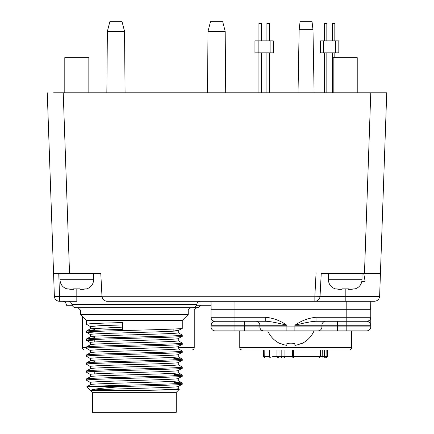 <?xml version="1.0" encoding="UTF-8"?>
<svg xmlns="http://www.w3.org/2000/svg" width="434" height="434" viewBox="0 0 434 434"><rect width="100%" height="100%" fill="white"/><g stroke="black" fill="none" stroke-linecap="round" stroke-linejoin="round"><path stroke-width="0.65" d="M342.008 289.288L335.618 288.849L338.721 289.288L342.008 289.288L342.008 288.849L348.399 288.849L348.399 289.288L351.686 289.288L354.79 288.849L348.399 289.288M348.399 288.849L342.008 288.849M328.392 273.312L328.392 279.702L362.016 279.702L362.016 273.312M333.182 92.789L333.182 57.646L357.225 57.646L357.225 92.789M73.623 289.288L67.232 288.849L70.33 289.288L73.623 289.288L73.623 288.849L80.008 288.849L80.008 289.288L83.301 289.288L86.399 288.849L80.008 289.288M80.008 288.849L73.623 288.849M60 273.312L60 279.702L93.63 279.702L93.63 273.312M64.796 92.789L64.796 57.646L88.834 57.646L88.834 92.789M94.786 373.924L94.786 371.423L94.786 373.924M94.786 341.97L94.786 339.475L94.786 341.97M94.786 338.303L94.786 336.187L94.786 338.303M94.786 330.317L94.786 328.202L94.786 330.317M173.866 359.802L173.866 357.307L173.866 359.802M173.866 331.131L173.866 329.015L173.866 331.131M94.786 329.346L90.397 328.777L90.397 326.569L99.315 325.744L122.459 324.914M173.866 329.992L178.2 330.627L182.253 328.256C185.139 329.585 83.518 330.92 86.399 332.249L90.451 334.619M178.26 332.791L178.26 330.562C180.902 331.891 87.749 333.225 90.397 334.554L90.397 336.784M178.26 340.777L178.26 338.547C180.902 339.882 87.749 341.211 90.397 342.54L90.397 344.748C87.679 343.419 180.973 342.09 178.26 340.755L178.26 338.585M178.26 332.769C180.973 334.099 87.679 335.433 90.397 336.762L94.786 337.337M90.397 352.739C87.679 351.404 180.973 350.075 178.26 348.746L178.26 346.571M90.397 352.706L90.397 350.531C87.679 349.196 180.973 347.867 178.26 346.538L182.253 344.233C185.139 345.562 83.518 346.891 86.399 348.225L90.451 350.596M94.786 361.3L90.397 360.725C87.679 359.395 180.973 358.061 178.26 356.732L178.26 354.562M90.397 360.692L90.397 358.517C87.679 357.187 180.973 355.853 178.26 354.524M90.397 368.716C87.679 367.381 180.973 366.052 178.26 364.717L178.26 362.547M90.397 368.683L90.397 366.508C87.749 365.173 180.902 363.844 178.26 362.509M173.866 374.249L182.253 375.014C185.139 376.343 83.518 377.678 86.399 379.007L90.397 376.701C87.679 375.372 180.973 374.037 178.26 372.708L178.26 370.538M90.397 376.669L90.397 374.493L86.399 372.188C83.518 370.858 185.139 369.524 182.253 368.195L178.206 370.56M178.26 378.486C180.902 379.821 87.749 381.15 90.397 382.479L90.397 384.687C87.749 383.358 180.902 382.029 178.26 380.694L178.26 378.524M90.397 382.479L86.399 380.173C83.518 378.844 185.139 377.515 182.253 376.18L178.206 378.551M146.16 390.334L90.641 390.334C92.605 389.005 104.974 387.671 127.742 386.341L92.637 386.341L86.816 386.754L92.393 392.331L176.264 392.331L179.307 389.287C177.544 389.634 166.493 389.987 146.16 390.334C166.287 389.781 176.985 389.233 178.26 388.68L178.26 386.51M90.397 384.687L86.816 386.754M90.397 328.777L122.459 327.127M178.206 332.704L182.253 335.075C185.139 336.404 83.518 337.739 86.399 339.068L90.397 336.762L90.397 334.554M178.26 370.5C180.902 371.829 87.749 373.164 90.397 374.493L90.397 374.493M178.26 386.477C181 387.763 93.57 389.048 90.641 390.334M90.451 326.628L86.399 324.263C87.885 323.699 99.901 323.14 122.459 322.581L122.459 329.401C99.901 329.959 87.885 330.524 86.399 331.082L86.399 332.254M94.786 333.014L86.453 332.308M94.786 340.999L86.399 340.234C83.518 338.905 185.139 337.576 182.253 336.241L178.206 338.612M90.451 358.582L86.399 356.211C83.518 354.882 185.139 353.547 182.253 352.218L178.206 354.589M90.451 366.567L86.399 364.202C83.518 362.867 185.139 361.538 182.253 360.204L178.206 362.574M177.235 375.594L173.866 375.421M127.742 386.341C155.443 385.614 183.029 384.893 182.253 384.171L178.206 386.537M173.866 382.24L182.204 382.94L182.253 384.171M86.399 379.007L86.399 380.173L86.399 379.007M182.253 375.014L182.253 376.18M90.451 368.65L86.453 370.961L86.399 372.188L86.399 371.021C83.518 369.687 185.139 368.358 182.253 367.023L182.253 368.195M91.417 371.602L94.786 371.781M173.866 358.272L182.253 359.037C185.139 360.366 83.518 361.701 86.399 363.03L86.399 364.202M178.206 364.658L182.253 367.023M182.253 359.037L182.253 360.204M178.206 348.681L182.253 351.052C185.139 352.381 83.518 353.71 86.399 355.045L86.399 356.222M182.253 351.052L182.253 352.218M178.206 340.695L182.253 343.061C185.139 344.395 83.518 345.724 86.399 347.054L86.399 348.225M182.253 343.061L182.253 344.233M86.399 339.068L86.399 340.24M91.417 339.654L94.786 339.833M182.253 335.075L182.253 336.22M91.417 331.663L94.786 331.842M180.479 349.994L191.839 349.994A2.398 2.398 0 0 0 194.237 347.601L194.237 310.055L188.242 310.055L188.242 314.449L182.253 320.438L182.253 328.234M200.454 305.265A3.993 3.993 0 0 1 196.792 307.663L190.64 307.663L188.242 310.055L80.409 310.055L80.409 314.449L86.399 320.438L86.399 324.258M188.242 314.449L80.409 314.449M86.399 320.438L182.253 320.438M182.253 383C184.965 384.112 113.67 385.229 92.637 386.341M90.451 360.659L86.399 363.03M90.451 352.674L86.399 355.045M90.451 344.688L86.399 347.054M90.451 328.712L86.399 331.082M92.393 392.331L92.393 412.3L176.264 412.3L176.264 392.331M314.053 330.854L267.724 330.854M267.724 330.86A25.264 25.264 2.8 0 0 280.505 343.804L280.505 343.451A24.95 24.95 2.8 0 0 286.89 345.393A24.95 24.95 -177.2 0 1 280.505 343.451L280.505 343.804A25.264 25.264 2.8 0 1 267.724 330.86L251.747 330.86M314.053 330.86A25.264 25.264 -177.2 0 1 301.272 343.804L301.272 343.451A24.95 24.95 -177.2 0 1 294.881 345.393L294.881 343.451A23.035 23.035 -177.2 0 1 286.89 343.451A23.035 23.035 2.8 0 0 294.881 343.451L294.881 345.393A24.95 24.95 2.8 0 0 301.272 343.451L301.272 343.804L301.272 343.451A24.95 24.95 -177.2 0 1 294.881 345.393L294.881 343.451A23.035 23.035 -177.2 0 1 286.89 343.451A23.035 23.035 2.8 0 0 294.881 343.451L294.881 345.393A24.95 24.95 2.8 0 0 301.272 343.451L301.272 343.804A25.264 25.264 -177.2 0 0 314.053 330.86M286.89 345.393L286.89 345.393A24.95 24.95 -177.2 0 1 280.505 343.451A24.95 24.95 2.8 0 0 286.89 345.393L286.89 343.451M363.714 273.312L365.102 281.303L361.885 281.303M239.763 347.601A2.398 2.398 0 0 0 242.161 349.994L349.196 349.994A2.398 2.398 0 0 0 351.594 347.601L239.763 347.601L239.763 330.86M351.594 330.86L351.594 347.601M82.406 316.446L82.406 347.601A2.398 2.398 0 0 0 84.804 349.994L89.415 349.994M107.377 31.286L124.536 31.286L122.057 21.7L109.856 21.7L107.377 31.286L106.84 92.789M208.022 31.286L210.501 21.7L222.702 21.7L225.181 31.286L208.022 31.286L207.485 92.789M300.073 21.7L299.135 29.686L312.99 29.686L312.051 21.7L300.073 21.7L299.135 29.686L298.033 92.789L269.319 92.789L269.319 52.85M53.653 92.789L378.35 92.789M72.196 305.265L66.429 305.265L72.196 305.265M196.461 305.265L211.081 305.265M196.71 304.467L71.941 304.467A3.993 3.993 0 0 0 75.858 307.663L192.799 307.663A3.993 3.993 0 0 0 196.71 304.467A3.993 3.993 0 0 1 200.627 301.272L192.24 301.272M71.941 304.467A3.993 3.993 0 0 0 68.029 301.272M379.631 296.351L345.204 296.351L345.204 301.272L314.845 301.272A5.192 5.192 0 0 0 320.032 296.351L321.241 273.312L380.434 273.312L379.631 296.351C379.197 299.351 377.466 300.995 374.444 301.272L314.845 301.272A5.192 5.192 0 0 0 320.032 296.351L314.845 296.259L314.845 301.272L107.171 301.272A5.192 5.192 0 0 1 101.985 296.351C102.419 299.351 104.149 300.995 107.171 301.272L200.627 301.272M190.64 307.663L78.011 307.663L80.409 310.055M269.666 349.994L269.736 356.401A1.595 1.297 90 0 0 271.033 357.985L318.914 357.985L320.813 356.401L320.867 349.994M279.013 349.994L279.008 356.401L284.075 356.401L284.075 349.994M276.952 349.994L276.946 356.401L279.008 356.401A1.595 1.128 90 0 1 277.879 357.985L274.771 357.985M272.709 356.401L276.946 356.401A1.595 0.933 90 0 0 277.879 357.985L273.876 357.985M324.578 349.994L324.599 356.401L322.766 356.401A1.595 0.765 -90 0 0 323.531 357.985L309.258 357.985L324.778 357.985L326.097 356.401L324.599 356.401L324.778 357.985L315.708 357.985L318.914 357.985L320.58 356.401L320.623 349.994M264.16 349.994L264.214 356.401A1.595 1.128 90 0 0 265.342 357.985L271.516 357.985M263.693 349.994L263.747 356.401A1.595 1.595 90 0 0 265.342 357.985L265.277 357.985C263.926 357.318 263.389 356.786 263.682 356.401L269.433 356.401A1.595 1.595 0 0 0 271.033 357.985M309.258 357.985L293.699 357.985L309.258 357.985M289.288 357.985L280.684 357.985A1.595 1.128 90 0 0 281.812 356.401L281.812 349.994M293.568 349.994L293.699 357.985A1.595 1.128 90 0 1 292.565 356.401L320.58 356.401M59.556 301.272L76.818 301.272L76.818 296.351L101.985 296.351L100.78 273.312L53.566 273.312L54.364 296.259A5.192 5.192 0 0 0 59.556 301.272L59.556 296.351A5.192 0.271 178 0 1 54.364 296.259M380.434 273.312L386.737 92.789L380.347 92.789M53.566 273.312L47.263 92.789M364.468 273.312L370.772 92.789L386.737 92.789M194.237 310.055L196.629 307.663M266.921 52.85L266.921 92.789L261.333 92.789L261.333 52.85M258.935 52.85L258.935 92.789L227.926 92.789M312.99 29.686L314.091 92.789M205.277 92.789L125.073 92.789L124.536 31.286M346.799 301.272L346.799 309.258L370.625 309.258L370.766 301.272M346.799 309.258L211.146 309.258L211.011 301.272L211.146 309.258M346.799 330.86L346.799 326.862L370.766 326.862A3.993 3.993 0 0 1 366.768 330.86L234.973 330.86L234.973 326.862L346.799 326.862L346.799 325.267L370.766 325.267L370.766 326.862L370.766 317.276L370.766 325.267C370.039 322.695 368.71 321.366 366.768 321.274A3.993 3.993 0 0 0 370.766 317.276L370.766 309.29L211.011 309.29L211.011 325.267L211.011 317.276L265.76 317.276C273.366 318.041 280.407 320.699 286.89 325.267C276.74 322.679 269.693 321.344 265.76 321.274L265.76 317.276M318.057 330.86A3.993 3.863 90 0 0 321.914 326.862L321.914 325.267L346.799 325.267L346.799 321.274L366.768 321.274L316.012 321.274C312.079 321.344 305.031 322.679 294.881 325.267C301.364 320.699 308.406 318.041 316.012 317.276L370.766 317.276M265.76 321.274L215.004 321.274C213.061 321.366 211.732 322.695 211.011 325.267L211.011 326.862L234.973 326.862L234.973 325.267L211.011 325.267M234.973 309.29L234.973 321.274L215.004 321.274A3.993 3.993 0 0 1 211.011 317.276A3.993 3.993 0 0 0 215.004 321.274A3.993 3.993 0 0 1 211.011 317.276M316.012 321.274L316.012 317.276M367.772 321.144A3.993 3.993 0 0 0 370.343 319.061M215.004 330.86A3.993 3.993 0 0 1 211.011 326.862A3.993 3.993 0 0 0 215.004 330.86L234.973 330.86M323.634 40.872L323.634 52.85L320.438 52.85L320.438 40.872L338.813 40.872L338.813 52.85L335.618 52.85L335.618 40.872M323.634 52.85L335.618 52.85M334.82 52.85L334.82 57.646M332.422 52.85L332.422 92.789M326.829 52.85L326.829 92.789M324.437 52.85L324.437 92.789M332.422 40.872L332.422 23.295L334.82 23.295L334.82 40.872M326.829 40.872L326.829 23.295L324.437 23.295L324.437 40.872M258.138 40.872L258.138 52.85L254.942 52.85L254.942 40.872L273.312 40.872L273.312 52.85L270.116 52.85L270.116 40.872M258.138 52.85L270.116 52.85M266.921 40.872L266.921 23.295L269.319 23.295L269.319 40.872M261.333 40.872L261.333 23.295L258.935 23.295L258.935 40.872M194.237 347.601L178.26 347.601M86.399 347.601L82.406 347.601M289.288 356.401L284.075 356.401A1.595 1.128 90 0 0 285.203 357.985M320.813 356.401L322.766 356.401L322.739 349.994M326.151 349.994L326.097 356.401L327.681 356.401L326.08 357.985L324.778 357.985M292.543 349.994L292.565 356.401L282.1 356.401M314.845 301.272A5.192 5.192 0 0 0 320.032 296.351L345.204 296.351L345.204 289.011M58.753 273.312L59.556 296.351L76.818 296.351L76.818 289.011M316.05 273.312L314.845 296.259L101.979 296.259M69.532 273.312L63.228 92.789M234.973 309.258L234.973 301.272M346.799 321.274L346.799 309.29M370.766 326.862A3.993 3.993 0 0 1 366.768 330.86M337.364 321.274L337.364 330.86M325.777 321.274L325.777 321.274A3.993 3.863 90 0 0 321.914 325.267L294.881 325.267L294.881 330.86M255.995 321.274L255.995 321.274A3.993 3.863 -90 0 1 259.858 325.267L286.89 325.267L286.89 330.86M244.407 321.274L244.407 325.267L259.858 325.267L259.858 326.862A3.993 3.863 90 0 0 263.72 330.86M234.973 321.274L234.973 325.267L244.407 325.267L244.407 330.86M335.623 288.995C331.077 287.509 328.668 284.411 328.392 279.702M354.784 288.995C359.33 287.509 361.739 284.411 362.016 279.702M67.232 288.995C62.691 287.509 60.277 284.411 60 279.702M86.399 288.995C90.939 287.509 93.353 284.411 93.63 279.702M86.453 340.294L90.451 342.605M182.204 382.94L178.206 380.629M182.204 374.954L178.206 372.643M182.204 358.978L178.206 356.667M178.206 388.62L179.291 389.249M66.429 305.265C66.196 302.84 64.861 301.505 62.436 301.272M370.761 301.353L371.564 301.272M269.362 349.994L269.433 356.406M327.681 356.401L327.735 349.994M263.682 356.401L263.622 349.994M225.181 31.286L225.718 92.789"/></g></svg>
